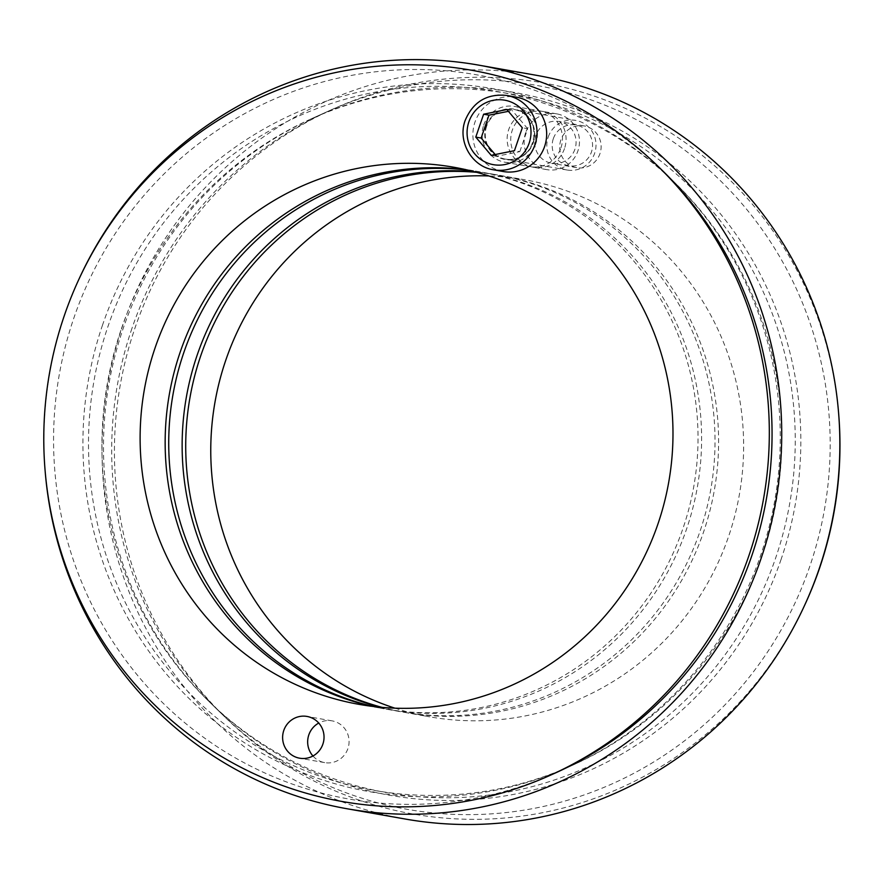 <?xml version="1.0" encoding="UTF-8"?>
<svg xmlns="http://www.w3.org/2000/svg" width="884" height="884" viewBox="0 0 884 884"><rect width="100%" height="100%" fill="white"/><g stroke="black" fill="none" stroke-linecap="round" stroke-linejoin="round"><path stroke-width="0.66" stroke-dasharray="4.42 3.31" d="M394.894 708.161A272.714 266.25 -80 0 0 429.779 716.847A272.714 266.25 -80 0 0 728.582 536.477A272.714 266.25 -80 0 0 524.61 179.739A272.714 266.25 -80 0 0 488.852 175.949M476.587 172.314A272.714 266.25 100 0 1 499.571 175.319A272.714 266.25 100 0 1 703.553 532.058A272.714 266.25 100 0 1 404.739 712.427A272.714 266.25 100 0 1 382.12 707.388M560.876 139.948A21.205 20.697 -80 0 0 576.733 167.684A21.205 20.697 -80 0 0 599.96 153.661A21.205 20.697 -80 0 0 584.103 125.926A21.205 20.697 -80 0 0 560.876 139.948M574.92 149.241A21.205 20.697 100 0 1 534.997 138.788A21.205 20.697 100 0 1 559.064 121.506A21.205 20.697 100 0 1 574.92 149.241M781.136 559.274A356.882 348.418 100 0 1 210.469 702.946A356.882 348.418 100 0 1 313.787 117.705A356.882 348.418 100 0 1 689.885 180.999A356.882 348.418 100 0 1 781.136 559.274M805.357 603.706A371.302 362.506 100 0 1 225.729 717.83A371.302 362.506 100 0 1 333.235 108.942A371.302 362.506 100 0 1 838.728 414.651M525.693 132.589A28.321 27.647 -80 0 0 546.876 169.64A28.321 27.647 -80 0 0 577.915 150.91A28.321 27.647 -80 0 0 556.732 113.859A28.321 27.647 -80 0 0 525.693 132.589M564.5 148.545A28.321 27.647 100 0 1 533.472 167.275A28.321 27.647 100 0 1 511.162 134.578A28.321 27.647 100 0 1 543.317 111.495A28.321 27.647 100 0 1 564.5 148.545M468.2 170.192A272.714 266.25 100 0 1 482.576 172.314A272.714 266.25 100 0 1 686.559 529.052A272.714 266.25 100 0 1 387.756 709.432A272.714 266.25 100 0 1 373.512 706.504M380.308 707.222A272.714 266.25 -80 0 0 401.17 711.797A272.714 266.25 -80 0 0 699.973 531.428A272.714 266.25 -80 0 0 495.99 174.689A272.714 266.25 -80 0 0 474.83 171.839M572.744 765.157L555.373 772.981A367.7 358.981 100 0 1 104.743 628.535A367.7 358.981 100 0 1 188.977 151.418A367.7 358.981 100 0 1 661.829 170.004L675.464 183.297A354.816 346.406 -80 0 0 219.177 165.363A354.816 346.406 -80 0 0 137.893 625.773A354.816 346.406 -80 0 0 572.744 765.157A354.816 346.406 -80 0 0 762.251 555.605A354.816 346.406 -80 0 0 675.464 183.297M131.981 328.296A367.7 358.981 -80 0 0 221.917 714.117A367.7 358.981 -80 0 0 694.769 732.703A367.7 358.981 -80 0 0 779.003 255.587A367.7 358.981 -80 0 0 328.373 111.13A367.7 358.981 -80 0 0 131.981 328.296M121.495 328.517A354.816 346.406 100 0 1 311.013 118.953A354.816 346.406 100 0 1 745.853 258.349A354.816 346.406 100 0 1 664.569 718.758A354.816 346.406 100 0 1 208.281 700.813A354.816 346.406 100 0 1 121.495 328.517M45.018 469.47A377.601 368.65 100 0 1 64.731 314.837A377.601 368.65 100 0 1 78.389 280.416M536.588 75.339A377.601 368.65 -80 0 0 122.854 325.091A377.601 368.65 -80 0 0 405.292 819.037M312.936 755.997A21.205 20.697 -80 0 0 347.909 748.593A21.205 20.697 -80 0 0 318.759 723.046M560.92 147.904A28.321 27.647 -80 0 0 539.737 110.865A28.321 27.647 -80 0 0 508.709 129.594A28.321 27.647 -80 0 0 529.892 166.645A28.321 27.647 -80 0 0 560.92 147.904M483.67 125.174A28.321 27.647 100 0 1 514.698 106.445A28.321 27.647 100 0 1 536.997 139.142A28.321 27.647 100 0 1 504.852 162.214A28.321 27.647 100 0 1 483.67 125.174M371.711 706.283A272.714 266.25 -80 0 0 384.175 708.802A272.714 266.25 -80 0 0 693.774 486.531A272.714 266.25 -80 0 0 479.006 171.684A272.714 266.25 -80 0 0 466.432 169.783M102.61 324.848A356.882 348.418 -80 0 0 193.861 703.111A356.882 348.418 -80 0 0 569.959 766.417A356.882 348.418 -80 0 0 673.288 181.176A356.882 348.418 -80 0 0 102.61 324.848M548.202 137.075A25.172 24.575 100 0 1 575.793 120.423A25.172 24.575 100 0 1 595.617 149.484A25.172 24.575 100 0 1 567.031 170.004A25.172 24.575 100 0 1 548.202 137.075M503.206 171.518A37.758 36.863 100 0 1 474.962 122.125A37.758 36.863 100 0 1 516.344 97.152M553.318 138.7A20.675 20.177 -80 0 0 576.103 165.651A20.675 20.177 -80 0 0 587.694 131.793A20.675 20.177 -80 0 0 553.318 138.7M495.206 154.534L496.565 156.291L519.825 151.617L514.455 150.667M496.565 156.291L491.206 155.341M506.886 109.528L512.245 110.478L508.411 111.34M519.825 151.617L527.671 128.71L522.3 127.771M527.671 128.71L512.245 110.478M486.178 126.058A25.592 24.984 100 0 1 528.742 117.517A25.592 24.984 100 0 1 514.4 159.429A25.592 24.984 100 0 1 486.178 126.058M486.653 126.202A25.172 24.575 -80 0 0 505.482 159.131A25.172 24.575 -80 0 0 534.069 138.622A25.172 24.575 -80 0 0 514.245 109.561A25.172 24.575 -80 0 0 486.653 126.202M506.676 95.439A37.758 36.863 -80 0 0 465.304 120.412A37.758 36.863 -80 0 0 493.548 169.805M404.739 712.427L429.779 716.847M499.571 175.319L524.61 179.739M584.103 125.926L559.064 121.506M576.733 167.684L551.693 163.264M210.469 702.946L225.729 717.83M313.787 117.705L333.235 108.942M556.732 113.859L543.317 111.495M546.876 169.64L533.472 167.275M387.756 709.432L401.17 711.797M482.576 172.314L495.99 174.689M208.281 700.813L221.917 714.117M311.013 118.953L328.373 111.13M332.053 720.858L307.013 716.438M324.682 762.616L299.643 758.196M504.852 162.214L529.892 166.645M514.698 106.445L539.737 110.865M359.136 704.382L384.175 708.802M453.967 167.264L479.006 171.684M673.288 181.176L661.829 170.004M569.959 766.417L555.373 772.981M567.031 170.004L505.482 159.131C539.483 164.269 543.583 112.367 514.245 109.561L575.793 120.423"/><path stroke-width="1.33" d="M488.852 175.949A272.714 266.25 -80 0 0 215.011 402.01A272.714 266.25 -80 0 0 394.894 708.161M382.12 707.388A272.714 266.25 100 0 1 189.972 397.59A272.714 266.25 100 0 1 476.587 172.314M838.728 414.651A371.302 362.506 100 0 1 819.479 568.357A371.302 362.506 100 0 1 805.357 603.706M373.512 706.504A272.714 266.25 100 0 1 172.977 394.584A272.714 266.25 100 0 1 468.2 170.192M474.83 171.839A272.714 266.25 -80 0 0 186.391 396.949A272.714 266.25 -80 0 0 380.308 707.222M658.016 166.28L661.829 170.004A367.7 358.981 100 0 1 751.765 555.826A367.7 358.981 100 0 1 555.373 772.981L550.511 775.169A371.302 362.506 -80 0 0 658.016 166.28A371.302 362.506 -80 0 0 64.267 315.765A371.302 362.506 -80 0 0 159.208 709.322A371.302 362.506 -80 0 0 550.511 775.169M78.389 280.416A377.601 368.65 100 0 1 478.454 65.084A377.601 368.65 100 0 1 775.843 501.018A377.601 368.65 100 0 1 347.158 808.772A377.601 368.65 100 0 1 45.018 469.47M347.158 808.772L405.292 819.037A377.601 368.65 -80 0 0 833.966 511.284A377.601 368.65 -80 0 0 536.588 75.339L478.454 65.084M318.759 723.046A21.205 20.697 -80 0 0 312.936 755.997M322.87 744.173A21.205 20.697 100 0 1 282.946 733.72A21.205 20.697 100 0 1 307.013 716.438A21.205 20.697 100 0 1 322.87 744.173M155.164 347.644A272.714 266.25 100 0 1 453.967 167.264A272.714 266.25 100 0 1 668.735 482.111A272.714 266.25 100 0 1 359.136 704.382A272.714 266.25 100 0 1 155.164 347.644M466.432 169.783A272.714 266.25 -80 0 0 180.203 352.064A272.714 266.25 -80 0 0 371.711 706.283M506.676 95.439L516.344 97.152A37.758 36.863 100 0 1 546.08 140.744A37.758 36.863 100 0 1 503.206 171.518L493.548 169.805A37.758 36.863 -80 0 0 536.422 139.031A37.758 36.863 -80 0 0 506.676 95.439C486.918 93.483 473.084 101.815 465.183 120.412C457.282 141.329 471.78 166.678 493.548 169.805M475.78 137.108L483.625 114.202L506.886 109.528L522.3 127.771L514.455 150.667L491.206 155.341L475.78 137.108L481.15 138.048L495.206 154.534M508.411 111.34L488.996 115.152L481.15 138.048M488.996 115.152L483.625 114.202M468.874 121.859A32.73 31.946 100 0 1 523.306 110.931A32.73 31.946 100 0 1 504.952 164.523A32.73 31.946 100 0 1 468.874 121.859"/></g></svg>
